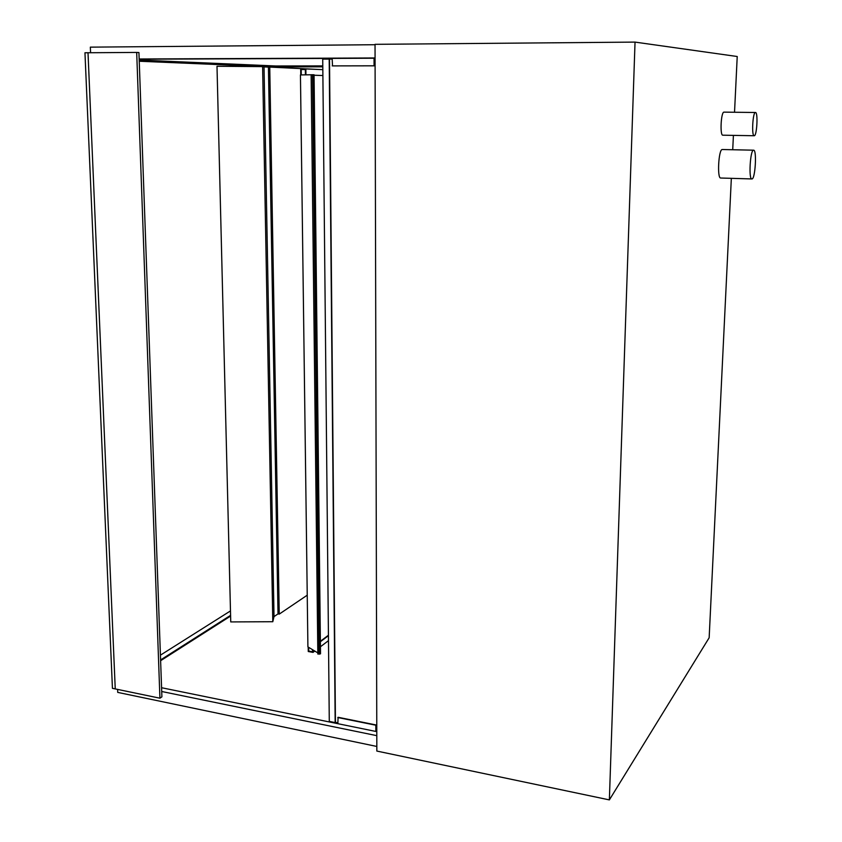 <?xml version="1.0" encoding="UTF-8"?>
<svg xmlns="http://www.w3.org/2000/svg" width="842" height="842" viewBox="0 0 842 842"><rect width="100%" height="100%" fill="white"/><g stroke="black" fill="none" stroke-linecap="round" stroke-linejoin="round"><path stroke-width="1.26" d="M755.432 112.491C752.737 112.028 751.443 136.32 754.19 135.741C756.895 136.33 758.232 112.018 755.453 112.491L723.983 112.133C720.984 111.681 719.805 135.751 722.825 135.194L754.19 135.741M753.506 150.192C750.169 150.044 748.506 179.651 751.874 178.946C755.232 179.704 757.053 149.655 753.601 150.192L753.506 150.192M751.874 178.946L720.71 178.02C717.016 178.704 718.542 149.36 722.215 149.518L753.601 150.192M609.366 799.9L376.837 751.064L375.037 44.331L635.036 42.1L609.366 799.9L709.153 637.773L731.34 178.336M732.719 149.739L733.414 135.373M734.529 112.249L737.224 56.509L635.036 42.1M272.797 621.722L230.75 621.922L216.994 66.265L262.609 66.613L272.797 621.722L274.018 616.607L278.018 613.902L279.239 614.113L307.235 595.189M262.609 66.613L264.03 66.907L274.018 616.607M264.03 66.907L268.43 67.097L278.018 613.902M268.43 67.097L269.745 67.086L279.239 614.113M269.745 67.086L319.581 69.507M279.134 66.907L279.144 67.486M322.791 65.897L275.86 65.992L139.193 60.045M275.86 65.992L275.871 66.76L139.225 60.95M322.802 66.686L275.871 66.76M139.162 59.224L375.079 58.214M139.235 61.245L273.461 66.918L322.802 66.834M375.037 44.721L90.336 47.141L90.578 52.73M375.079 57.961L139.162 58.993M230.613 616.06L160.622 660.707M161.58 687.725L376.795 731.635M230.592 615.344L160.59 659.949M376.827 746.454L117.733 692.398L117.606 689.409M160.422 655.16L230.487 610.913M376.806 735.655L161.717 691.503M329.201 59.098L335.169 722.583L329.285 721.384L322.728 59.119L332.148 59.098M332.211 65.886L374.069 65.802L374.048 58.224L332.148 58.403L332.516 65.897L374.364 65.823L374.343 58.929L375.079 58.929M329.506 59.108L335.442 722.341L337.842 722.825M337.8 717.531L375.837 725.215L375.858 731.445L337.853 723.688L338.074 717.279L376.111 724.962L376.121 730.635L376.784 730.761M375.858 731.445L376.616 730.73M374.048 58.224L375.079 58.287M308.73 651.098L312.55 651.803L312.519 649.677L312.55 651.803L308.73 651.098L308.688 647.351L308.73 651.098M301.204 69.539L301.278 74.917L301.204 69.539L305.351 69.539L301.204 69.539M305.414 74.864L305.351 69.539L305.414 74.864M305.941 74.854L305.867 68.939L300.689 68.939L300.762 74.927M305.867 68.939L322.833 69.633M314.077 75.243L322.886 75.538L314.077 75.222M308.204 647.056L308.267 651.519L313.035 652.392L313.003 649.971M320.381 641.288L328.433 635.236M320.381 641.73L328.433 635.668M313.035 652.392L314.792 651.055M320.434 646.761L328.485 640.646M317.823 652.897L307.909 646.888L300.447 74.927L311.14 74.78M311.445 74.749L314.066 74.77L320.518 653.771L318.108 653.792M136.688 52.425L88.01 52.751L115.249 688.924L88.01 52.751L84.958 52.762L112.439 688.335L159.927 698.197L161.906 696.85L138.93 52.541L136.688 52.425L159.927 698.197M312.508 74.738L319.097 654.287M313.782 74.759L320.255 653.971M311.14 74.738L317.834 654.055M314.066 74.77L320.518 653.771"/></g></svg>
